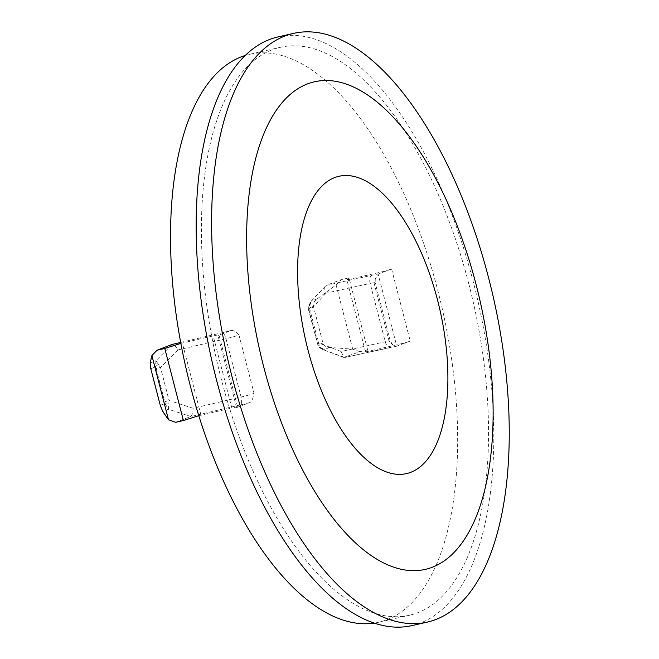 <?xml version="1.0" encoding="UTF-8"?>
<svg xmlns="http://www.w3.org/2000/svg" width="659" height="659" viewBox="0 0 659 659"><rect width="100%" height="100%" fill="white"/><g stroke="black" fill="none" stroke-linecap="round" stroke-linejoin="round"><path stroke-width="0.49" stroke-dasharray="3.29 2.47" d="M411.999 625.589A301.863 136.347 77.2 0 0 473.327 282.06A301.863 136.347 77.2 0 0 277.966 36.929M468.796 283.798A291.204 131.536 77.2 0 0 280.33 47.316A291.204 131.536 77.2 0 0 221.169 378.719A291.204 131.536 -102.8 0 0 409.634 615.201A291.204 131.536 -102.8 0 0 468.796 283.798M245.082 55.521A291.204 131.536 -102.8 0 1 249.44 54.351A291.204 131.536 -102.8 0 1 437.897 290.833A291.204 131.536 -102.8 0 1 378.736 622.236A291.204 131.536 -102.8 0 1 374.312 623.068M365.539 351.931L346.898 279.853L377.788 272.818A10.651 0.61 165.5 0 0 391.586 268.971L378.373 274.037L375.268 278.765L374.114 283.213L389.205 341.568L392.896 344.921L396.454 346.255L410.227 341.057A10.651 0.61 -14.5 0 1 396.43 344.896L365.539 351.931L367.631 349.929L359.905 351.692L343.71 357.425L341.181 351.494L385.251 341.766A10.651 0.61 165.5 0 1 390.252 341.008A10.651 0.61 165.5 0 1 389.205 341.568M180.838 343.405L213.211 335.909A10.651 0.61 165.5 0 1 218.994 334.978L237.635 407.056A10.651 0.61 -14.5 0 1 236.589 407.616L249.802 402.55C251.656 401.611 253.072 398.547 254.061 393.374A10.651 0.61 165.5 0 1 241.087 397.023L193.079 408.267C193.005 412.518 192.247 415.269 190.789 416.504L175.698 422.304M150.194 362.887L155.895 360.704L155.54 366.906L156.175 368.628L160.499 367.409L155.895 360.704L172.147 344.435C173.918 344.393 175.862 346.214 177.988 349.913L225.996 338.677A10.651 0.61 -14.5 0 0 238.97 335.019C236.499 331.914 233.887 330.398 231.161 330.472L217.948 335.53A10.651 0.61 165.5 0 0 218.994 334.978M249.802 402.55A17.76 1.021 165.5 0 1 240.395 404.923A7.101 2.644 -103.2 0 0 241.087 397.023L225.996 338.677A7.101 2.644 76.8 0 0 221.91 332.787L231.161 330.472A17.76 1.021 -14.5 0 1 221.753 332.836L180.657 342.458M237.635 407.056A10.651 0.61 -14.5 0 0 231.853 407.987L213.211 335.909M198.804 415.697L231.853 407.987M359.905 351.692L352.713 349.171L329.747 347.45C326.469 347.4 324.195 345.926 322.918 343.034L313.437 306.377C313.14 303.198 314.392 300.693 317.185 298.873L336.098 284.935L341.263 279.605L326.287 285.347L371.94 275.273A17.76 1.021 165.5 0 1 378.373 274.037M329.747 347.45L324.039 349.641L318.173 344.855A3.55 1.507 -26.5 0 0 318.083 345.736A3.55 1.507 -26.5 0 0 319.368 346.23L322.21 349.303L344.789 357.475M352.713 349.171L336.098 284.935M309.178 306.839A3.55 1.137 177 0 0 308.231 307.679A3.55 1.137 177 0 0 308.692 308.198L311.476 301.064L310.504 301.888L309.178 306.839L319.368 346.23M371.94 275.273A7.101 3.748 77.6 0 0 370.16 283.411L326.09 293.14C324.319 289.309 324.335 286.731 326.147 285.405L326.287 285.347M367.631 349.929L348.99 277.851L341.263 279.605M346.898 279.853L348.99 277.851M326.09 293.14L310.298 309.985L308.634 310.241L308.231 307.679L310.504 301.888L326.147 285.405L311.476 301.064L317.185 298.873M150.796 368.727L155.54 366.906A3.55 1.507 153.5 0 1 158.646 364.551M200.954 415.022L182.312 342.944M160.269 405.376L165.022 403.563L168.457 409.28L168.836 403.934A3.55 1.137 -3 0 1 165.022 403.555L164.725 401.702L169.05 400.483L168.836 403.934M391.586 268.971L410.227 341.057M236.589 407.616L217.948 335.53M238.97 335.019L254.061 393.374M344.929 357.425L390.581 347.351A17.76 1.021 165.5 0 1 397.015 346.115M240.395 404.923L190.673 416.562M375.268 278.765L375.16 282.662A10.651 0.61 165.5 0 0 370.16 283.411L385.251 341.766A7.101 3.748 77.6 0 0 390.334 347.425A7.101 3.748 77.6 0 0 390.581 347.351M190.789 416.504L168.457 409.28L162.757 411.463M322.918 343.034L318.173 344.855L317.185 343.314L318.857 343.059L341.181 351.494M343.71 357.425L322.21 349.303C319.335 347.59 317.959 346.403 318.083 345.736L308.634 310.241L308.692 308.198L313.437 306.377M377.788 272.818L396.43 344.896M392.896 344.921L390.252 341.008L375.16 282.662A10.651 0.61 165.5 0 1 374.114 283.213M308.98 310.051L317.539 343.125M180.657 342.449L221.91 332.787A7.101 2.644 76.8 0 0 221.753 332.836M193.079 408.267L169.05 400.483L160.499 367.409L177.988 349.913M156.175 368.628L164.725 401.702M378.736 622.236L409.634 615.201M249.44 54.351L280.33 47.316M396.454 346.255L344.698 357.499"/><path stroke-width="0.99" d="M293.412 33.411A301.863 136.347 77.2 0 1 488.772 278.543A301.863 136.347 -102.8 0 1 427.444 622.071A301.863 136.347 -102.8 0 1 232.083 376.94A301.863 136.347 77.2 0 1 293.412 33.411L277.966 36.929A301.863 136.347 77.2 0 0 216.638 380.457A301.863 136.347 77.2 0 0 411.999 625.589L427.444 622.071M374.312 623.068A291.204 131.536 -102.8 0 1 190.278 385.754A291.204 131.536 -102.8 0 1 245.082 55.521M168.506 419.783L151.891 355.547L150.194 362.887L150.796 368.727L160.269 405.376L162.757 411.463L168.506 419.783L175.698 422.304L183.416 420.541L198.804 415.697M151.891 355.547L157.056 350.217L164.775 348.463L180.838 343.405M180.657 342.449L172.147 344.435L157.056 350.217M183.416 420.541L164.775 348.463M476.169 284.845A250 112.92 77.2 0 0 307.382 83.948A250 112.92 77.2 0 0 263.584 366.338A250 112.92 -102.8 0 0 432.37 567.226A250 112.92 -102.8 0 0 476.169 284.845M437.551 300.092A152.435 68.849 77.2 0 0 334.64 177.609A152.435 68.849 77.2 0 0 307.934 349.781A152.435 68.849 -102.8 0 0 410.845 472.272A152.435 68.849 -102.8 0 0 437.551 300.092M172.032 344.476L180.657 342.458"/></g></svg>
